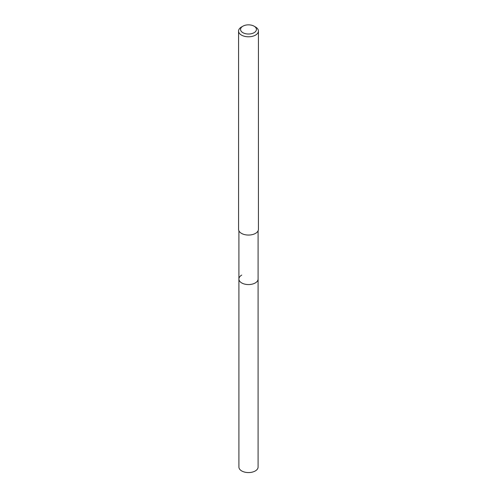 <?xml version="1.0" encoding="UTF-8"?>
<svg xmlns="http://www.w3.org/2000/svg" width="497" height="497" viewBox="0 0 497 497"><rect width="100%" height="100%" fill="white"/><g stroke="black" fill="none" stroke-linecap="round" stroke-linejoin="round"><path stroke-width="0.75" d="M238.908 230.794L238.908 467.031A9.592 5.542 0 0 0 244.828 472.15A9.592 5.542 0 0 0 255.284 470.951A9.592 5.542 0 0 0 258.092 467.031L258.092 279.028A9.592 5.542 180 0 1 255.284 282.942A9.592 5.542 180 0 1 244.828 284.147A9.592 5.542 180 0 1 238.908 279.028A9.592 5.542 180 0 1 241.716 275.108M238.908 279.028A9.592 5.542 0 0 0 244.828 284.147A9.592 5.542 0 0 0 255.284 282.942A9.592 5.542 0 0 0 258.092 279.028L258.092 230.794M238.572 31.056L238.572 229.322A9.928 5.728 0 0 0 244.704 234.621A9.928 5.728 0 0 0 255.52 233.379A9.928 5.728 0 0 0 258.428 229.322L258.428 31.056A9.928 5.728 180 0 1 255.52 35.107A9.928 5.728 180 0 1 244.704 36.349A9.928 5.728 180 0 1 238.572 31.056A9.928 5.728 180 0 1 241.48 27.006L242.884 26.192A7.94 4.585 180 0 1 254.116 26.192A7.94 4.585 180 0 1 254.116 32.678A7.94 4.585 180 0 1 242.884 32.678A7.94 4.585 180 0 1 242.884 26.192L241.48 27.006M254.116 26.192L255.52 27.006A9.928 5.728 180 0 1 258.428 31.056"/></g></svg>

